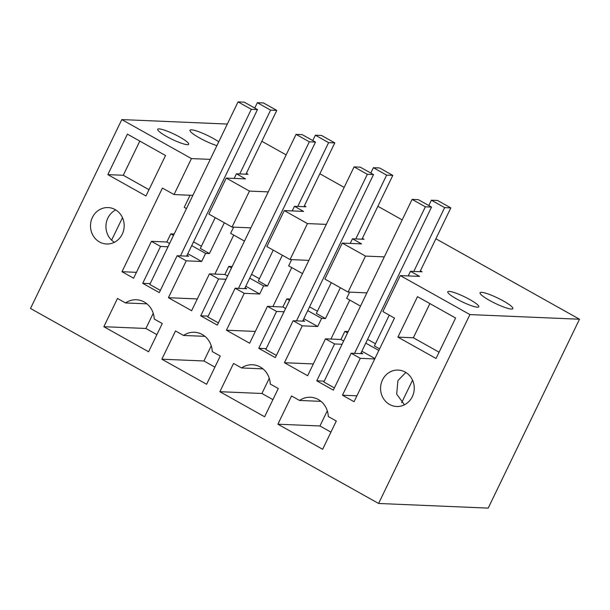<?xml version="1.0" encoding="UTF-8"?>
<svg xmlns="http://www.w3.org/2000/svg" width="610" height="610" viewBox="0 0 610 610"><rect width="100%" height="100%" fill="white"/><g stroke="black" fill="none" stroke-linecap="round" stroke-linejoin="round"><path stroke-width="0.91" d="M227.332 124.051L121.809 119.583L30.5 308.469L378.596 503.471L488.191 508.115L579.5 319.228L435.891 238.777M261.842 141.276L286.151 154.887M319.861 173.774L344.162 187.392M377.88 206.279L402.181 219.89M378.596 503.471L469.906 314.585L579.5 319.228M392.809 175.39L379.55 167.963L373.373 167.704L386.633 175.131L392.809 175.39L362.37 238.358L364.025 239.288L352.45 238.792L350.216 243.421M342.271 243.085L365.481 256.086L348.089 292.06L324.878 279.06L342.271 243.085L361.57 243.901L352.45 238.792M365.481 256.086L384.3 256.879M450.82 207.896L437.561 200.461L431.384 200.202L444.644 207.629L450.82 207.896L420.382 270.855L422.044 271.785L410.469 271.298L408.227 275.918M360.678 353.632L361.089 352.793L362.744 353.716L351.169 353.228L360.281 358.337L342.454 395.211L354.059 401.716L394.495 318.062L382.897 311.565L400.29 275.583L419.581 276.399L410.469 271.298M400.29 275.583L469.906 314.585M121.809 119.583L191.433 158.585L210.252 159.378M276.772 110.395L263.512 102.96L257.344 102.701L270.604 110.128L276.772 110.395L246.341 173.354L247.995 174.285L236.421 173.797L234.179 178.417M268.27 191.883L249.444 191.082L226.241 178.082L245.533 178.898L236.421 173.797M334.791 142.892L321.531 135.466L315.355 135.199L328.615 142.633L334.791 142.892L304.352 205.852L306.014 206.782L294.432 206.294L292.198 210.923M326.281 224.381L307.463 223.588L284.26 210.587L303.551 211.403L294.432 206.294M166.644 136.503A17.21 2.783 25.8 0 0 188.696 144.273A17.21 2.783 25.8 0 0 179.759 137.059A17.21 2.783 25.8 0 0 157.708 129.29A17.21 2.783 25.8 0 0 166.644 136.503M503.41 300.982A18.224 2.943 25.8 0 0 480.062 292.754A18.224 2.943 25.8 0 0 489.517 300.394A18.224 2.943 25.8 0 0 512.873 308.622A18.224 2.943 25.8 0 0 503.41 300.982M456.722 299.007A17.21 2.783 25.8 0 0 478.774 306.777A17.21 2.783 25.8 0 0 469.837 299.563A17.21 2.783 25.8 0 0 447.786 291.793A17.21 2.783 25.8 0 0 456.722 299.007M218.746 141.81A18.224 2.943 25.8 0 0 213.332 138.478A18.224 2.943 25.8 0 0 189.984 130.258A18.224 2.943 25.8 0 0 199.439 137.891A18.224 2.943 25.8 0 0 216.908 145.615M302.667 321.135L303.071 320.288L304.725 321.218L293.151 320.73L302.27 325.839L284.443 362.714L307.646 375.714L325.473 338.84L334.593 343.941L316.765 380.823L324.23 381.136M293.151 320.73L275.323 357.605L258.747 348.318L266.212 348.638M244.648 288.629L245.052 287.79L246.714 288.721L235.14 288.225L244.252 293.334L226.424 330.216L249.635 343.216L267.462 306.334L276.574 311.443L258.747 348.318M235.14 288.225L217.305 325.107L200.736 315.82L208.201 316.14M186.629 256.131L187.041 255.293L188.696 256.215L177.121 255.727L186.241 260.836L168.406 297.71L191.616 310.711L209.444 273.837L218.563 278.945L200.736 315.82M177.121 255.727L159.294 292.609L142.717 283.322L150.182 283.635M191.433 158.585L174.041 194.559L162.435 188.063L122 271.709L133.598 278.213L151.425 241.331L160.544 246.44L142.717 283.322M351.169 353.228L333.342 390.11L316.765 380.823M127.406 134.147L107.84 174.628L145.965 195.985L165.531 155.504L127.406 134.147M262.971 368.859L241.552 367.952A20.244 18.719 92.4 0 1 252.41 364.757A20.244 18.719 92.4 0 1 270.26 384.033L278.282 388.524L264.626 416.767L219.874 391.696L261.934 393.48L272.914 399.626M241.552 367.952L233.531 363.453L219.874 391.696M397.918 337.124L436.043 358.482L455.609 318.008L417.492 296.651L397.918 337.124L413.359 337.78L439.086 352.199M382.5 379.923A18.224 16.844 92.4 0 1 398.185 370.079A18.224 16.844 92.4 0 1 412.337 396.637A18.224 16.844 92.4 0 1 396.645 406.489A18.224 16.844 92.4 0 1 382.5 379.923M320.982 401.357L299.563 400.45L291.542 395.959L277.893 424.202L319.953 425.978L327.288 410.812M299.563 400.45A20.244 18.719 92.4 0 1 310.429 397.255A20.244 18.719 92.4 0 1 328.279 416.531L336.301 421.03L322.644 449.273L277.893 424.202M161.856 359.198L206.615 384.269L220.263 356.026L212.242 351.535A20.244 18.719 92.4 0 0 194.399 332.259A20.244 18.719 92.4 0 0 183.534 335.447L175.512 330.955L161.856 359.198L203.923 360.975L214.895 367.128M146.934 303.856L125.515 302.949A20.244 18.719 92.4 0 1 136.381 299.754A20.244 18.719 92.4 0 1 154.231 319.03L162.252 323.529L148.596 351.772L103.845 326.701L145.904 328.477L156.884 334.631M125.515 302.949L117.494 298.45L103.845 326.701M122.259 234.141A18.224 16.844 92.4 0 1 106.567 243.985A18.224 16.844 92.4 0 1 92.423 217.419A18.224 16.844 92.4 0 1 108.107 207.575A18.224 16.844 92.4 0 1 122.259 234.141M111.607 240.157L122.48 217.679M401.685 402.661L412.558 380.183M192.859 195.36L174.041 194.559M246.341 173.354L245.929 174.193M215.223 217.633L200.332 248.453L209.444 253.554L224.343 222.742M226.241 178.082L208.849 214.064L232.052 227.065L250.878 227.858M249.444 191.082L232.052 227.065M304.352 205.852L303.948 206.698M273.242 250.138L258.343 280.951L267.462 286.06L282.354 255.239M284.26 210.587L266.86 246.562L290.07 259.563L308.889 260.363M307.463 223.588L290.07 259.563M362.37 238.358L361.959 239.196M331.253 282.636L316.361 313.448L325.473 318.557L340.372 287.745M348.089 292.06L366.907 292.861M420.382 270.855L419.977 271.694M389.271 315.134L374.372 345.954L379.603 348.882M284.443 362.714L313.342 363.941M330.917 339.068L349.766 300.082M349.675 292.129L346.671 298.343L360.51 306.098M302.27 325.839L317.703 326.487L321.615 318.397L325.473 318.557M267.462 306.334L282.895 306.99L285.61 308.515M303.833 318.717L317.703 326.487M284.039 311.756L276.574 311.443M303.071 320.288L373.511 174.574L360.251 167.148L354.075 166.888L265.808 349.477L276.391 355.409M282.895 306.99L286.807 298.892L290.192 299.037M226.424 330.216L255.323 331.436M272.906 306.563L291.748 267.577M291.656 259.631L288.652 265.846L302.491 273.593M244.252 293.334L259.692 293.989L263.604 285.892L267.462 286.06M209.444 273.837L224.876 274.492L227.599 276.01M245.815 286.22L259.692 293.989M226.028 279.258L218.563 278.945M245.052 287.79L315.5 142.077L302.232 134.65L296.063 134.383L207.789 316.979L218.372 322.904M224.876 274.492L228.796 266.395L232.174 266.539M168.406 297.71L197.312 298.938M214.888 274.065L233.737 235.079M233.638 227.133L230.633 233.34L244.473 241.095M186.241 260.836L201.674 261.492L205.585 253.394L209.444 253.554M151.425 241.331L166.865 241.987L169.58 243.512M187.796 253.714L201.674 261.492M168.009 246.76L160.544 246.44M187.041 255.293L257.481 109.571L244.221 102.144L238.045 101.885L149.778 284.481L160.354 290.406M166.865 241.987L170.777 233.889L174.163 234.034M122 271.709L136.449 272.327M190.076 195.238L184.228 207.339L186.462 208.597M342.454 395.211L356.903 395.829M360.281 358.337L374.731 358.947M325.473 338.84L340.914 339.488L343.628 341.013M361.844 351.215L374.929 358.543M342.058 344.261L334.593 343.941M361.089 352.793L431.529 207.08L418.269 199.645L412.093 199.386L323.826 381.982L334.402 387.907M340.914 339.488L344.825 331.398L348.211 331.535M107.84 174.628L123.281 175.276L149.008 189.695M139.804 141.093L123.281 175.276M269.269 378.307L261.934 393.48M413.359 337.78L429.882 303.597M404.453 404.788L396.683 394.136L397.933 380.579L405.825 372.435M330.933 432.132L319.953 425.978M211.251 345.809L203.923 360.975M204.952 336.354L183.534 335.447M153.24 313.311L145.904 328.477M115.74 209.931A18.224 16.844 -87.6 0 0 107.856 218.075A18.224 16.844 -87.6 0 0 114.367 242.284M201.391 246.249L193.538 241.85M170.777 233.889L173.492 235.414M191.715 245.624L205.585 253.394M257.344 102.701L254.759 108.046M270.604 110.128L239.76 173.934M259.41 278.747L251.556 274.347M228.796 266.395L231.51 267.92M249.726 278.122L263.604 285.892M315.355 135.199L312.77 140.552M328.615 142.633L297.771 206.432M317.421 311.252L309.567 306.845M286.807 298.892L289.529 300.417M307.745 310.62L321.615 318.397M373.373 167.704L370.788 173.049M386.633 175.131L355.79 238.937M375.44 343.75L367.586 339.351M344.825 331.398L347.54 332.915M365.764 343.125L378.84 350.453M431.384 200.202L428.799 205.547M444.644 207.629L413.801 271.435M296.49 320.868L367.334 174.315L373.511 174.574M354.075 166.888L367.334 174.315M238.472 288.37L309.323 141.817L315.5 142.077M296.063 134.383L309.323 141.817M180.461 255.872L251.305 109.312L257.481 109.571M238.045 101.885L251.305 109.312M354.509 353.373L425.353 206.813L431.529 207.08M412.093 199.386L425.353 206.813"/></g></svg>
